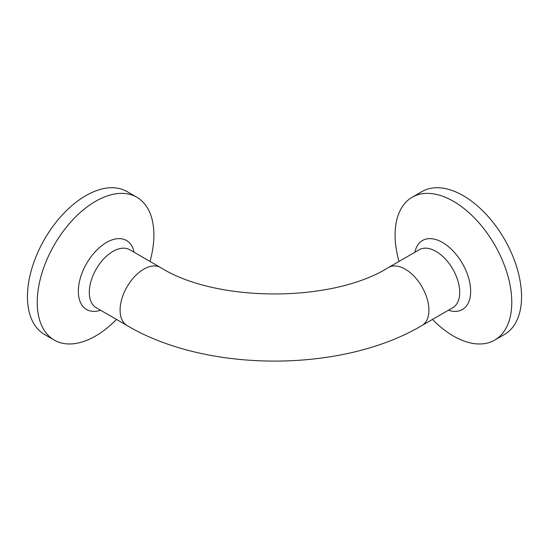 <?xml version="1.0" encoding="UTF-8"?>
<svg xmlns="http://www.w3.org/2000/svg" width="549" height="549" viewBox="0 0 549 549"><rect width="100%" height="100%" fill="white"/><g stroke="black" fill="none" stroke-linecap="round" stroke-linejoin="round"><path stroke-width="0.82" d="M398.999 261.441A82.494 47.626 60 0 1 412.196 197.228A82.494 47.626 60 0 1 475.763 219.332A82.494 47.626 60 0 1 511.771 302.348A82.494 47.626 60 0 1 494.683 340.112A82.494 47.626 60 0 1 432.482 319.436M412.196 197.228L421.975 191.587A82.494 47.626 60 0 1 485.542 213.685A82.494 47.626 60 0 1 521.55 296.7A82.494 47.626 60 0 1 504.462 334.465L494.683 340.112M116.518 319.436A82.494 47.626 -60 0 1 54.317 340.112A82.494 47.626 -60 0 1 54.317 244.861A82.494 47.626 -60 0 1 136.804 197.228A82.494 47.626 -60 0 1 153.892 234.993A82.494 47.626 -60 0 1 150.001 261.441M54.317 340.112L44.538 334.465A82.494 47.626 -60 0 1 44.538 239.213A82.494 47.626 -60 0 1 127.025 191.587L136.804 197.228M448.389 310.247A39.871 23.017 -120 0 0 470.658 291.279A39.871 23.017 -120 0 0 445.445 244.353A39.871 23.017 -120 0 0 414.907 252.259M459.698 292.397A33.482 19.332 60 0 1 452.76 307.728L421.975 325.502A33.482 19.332 60 0 0 428.906 310.171A33.482 19.332 60 0 0 414.289 276.476A33.482 19.332 60 0 0 388.486 267.507L419.278 249.733A33.482 19.332 60 0 1 445.081 258.703A33.482 19.332 60 0 1 459.698 292.397M112.977 251.387A33.482 19.332 -60 0 1 129.722 249.733L160.514 267.507A33.482 19.332 120 0 0 127.025 286.839A33.482 19.332 120 0 0 127.025 325.502L96.24 307.728A33.482 19.332 -60 0 1 91.107 280.896A33.482 19.332 -60 0 1 112.977 251.387M134.093 252.259A39.871 23.017 120 0 0 106.533 242.452A39.871 23.017 120 0 0 78.5 287.751A39.871 23.017 120 0 0 100.611 310.247M388.486 267.507C332.584 302.767 216.416 302.767 160.514 267.507M127.025 325.502C206.753 372.956 342.247 372.956 421.975 325.502"/></g></svg>
